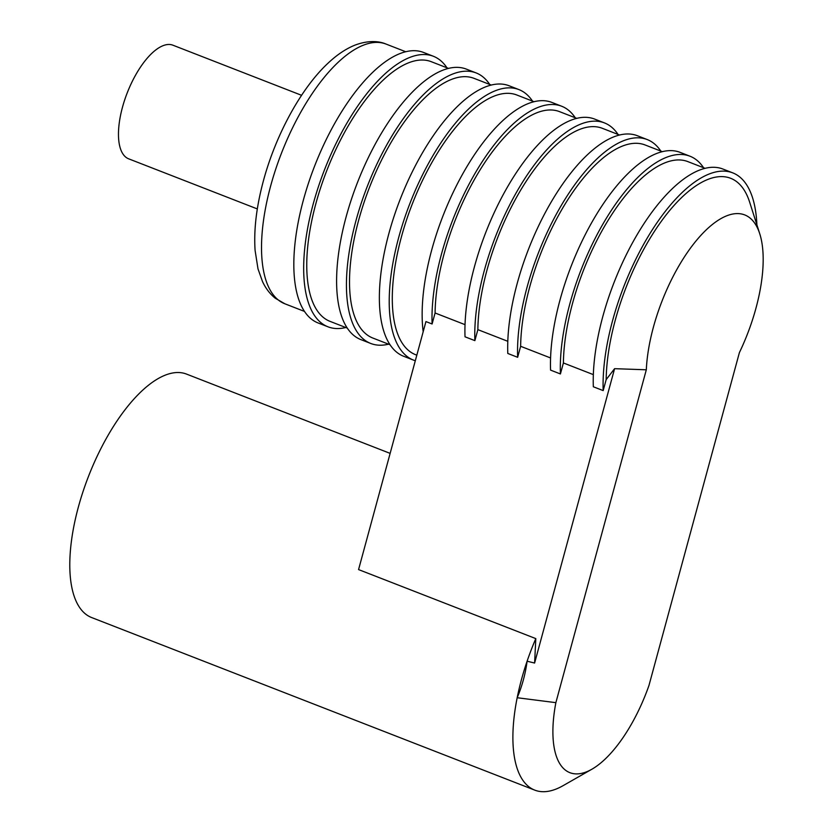 <?xml version="1.0" encoding="UTF-8"?>
<svg xmlns="http://www.w3.org/2000/svg" width="833" height="833" viewBox="0 0 833 833"><rect width="100%" height="100%" fill="white"/><g stroke="black" fill="none" stroke-linecap="round" stroke-linejoin="round"><path stroke-width="1.25" d="M603.186 390.604A145.171 60.226 -68.7 0 1 647.637 237.384A145.171 60.226 -68.7 0 1 732.738 172.858L722.888 169.026A145.171 60.226 -68.7 0 0 637.797 233.552A145.171 60.226 -68.7 0 0 593.335 386.772L603.186 390.604L606.174 379.609L614.587 368.675L534.609 663.047L527.102 661.215C525.415 673.98 522.104 686.153 517.178 697.731L555.871 702.656L646.314 369.79L614.587 368.675M593.346 374.621L563.4 362.959A139.361 57.821 -68.7 0 1 608.579 219.579A139.361 57.821 -68.7 0 1 687.86 161.612L705.072 168.318M560.411 373.955A145.171 60.226 -68.7 0 1 604.873 220.724A145.171 60.226 -68.7 0 1 689.963 156.208L680.124 152.366A145.171 60.226 -68.7 0 0 595.022 216.892A145.171 60.226 -68.7 0 0 550.571 370.112L560.411 373.955L563.4 362.959M550.582 357.961L520.635 346.299A139.361 57.821 -68.7 0 1 565.805 202.919A139.361 57.821 -68.7 0 1 645.086 144.963L662.297 151.658M517.647 357.295A145.171 60.226 -68.7 0 1 562.098 204.064A145.171 60.226 -68.7 0 1 647.199 139.548L637.349 135.717A145.171 60.226 -68.7 0 0 552.258 200.232A145.171 60.226 -68.7 0 0 507.797 353.463L517.647 357.295L520.635 346.299M507.807 341.301L477.861 329.639A139.361 57.821 -68.7 0 1 523.041 186.259A139.361 57.821 -68.7 0 1 602.321 128.303L619.533 135.008M474.872 340.635A145.171 60.226 -68.7 0 1 519.334 187.415A145.171 60.226 -68.7 0 1 604.425 122.888L594.585 119.057A145.171 60.226 -68.7 0 0 509.484 183.572A145.171 60.226 -68.7 0 0 465.022 336.803L474.872 340.635L477.861 329.639M465.033 324.651L435.086 312.989A139.361 57.821 -68.7 0 1 480.266 169.609A139.361 57.821 -68.7 0 1 559.547 111.643L576.759 118.348M534.609 663.047L535.806 638.609L358.565 569.585L425.944 321.58L432.098 323.985L435.086 312.989M646.314 369.79A110.331 45.773 -68.7 0 1 696.69 240.143A110.331 45.773 -68.7 0 1 759.758 233.802A110.331 45.773 -68.7 0 1 739.402 352.598L648.969 685.465A101.616 42.16 111.3 0 1 591.888 769.223L563.014 785.706A130.656 54.207 111.3 0 1 534.765 790.132A130.656 54.207 111.3 0 1 517.178 697.731A130.656 54.207 111.3 0 1 527.102 661.215A130.656 54.207 111.3 0 1 535.806 638.609M555.871 702.656A101.616 42.16 111.3 0 0 591.888 769.223M390.136 453.381L186.498 374.079A130.656 54.207 111.3 0 0 88.579 476.153A130.656 54.207 111.3 0 0 91.672 617.565L534.765 790.132M732.738 172.858A145.171 60.226 -68.7 0 1 756.895 224.848M606.174 379.609A139.361 57.821 -68.7 0 1 668.118 212.405A139.361 57.821 -68.7 0 1 749.638 202.127L759.758 233.802M689.963 156.208A145.171 60.226 -68.7 0 1 703.573 167.735M647.199 139.548A145.171 60.226 -68.7 0 1 660.808 151.075M604.425 122.888A145.171 60.226 -68.7 0 1 618.034 134.425M432.098 323.985A145.171 60.226 -68.7 0 1 441.511 253.961A145.171 60.226 -68.7 0 1 561.661 106.228A145.171 60.226 -68.7 0 1 575.259 117.765M423.174 331.784A145.171 60.226 -68.7 0 1 431.671 250.129A145.171 60.226 -68.7 0 1 551.81 102.397L561.661 106.228M416.823 355.17L415.625 354.712A139.361 57.821 -68.7 0 1 401.444 236.811A139.361 57.821 -68.7 0 1 516.783 94.983L533.984 101.688M415.313 360.741A145.171 60.226 -68.7 0 1 413.522 360.116A145.171 60.226 -68.7 0 1 398.747 237.311A145.171 60.226 -68.7 0 1 518.886 89.579A145.171 60.226 -68.7 0 1 532.495 101.105M413.522 360.116L403.672 356.285A145.171 60.226 -68.7 0 1 388.896 233.469A145.171 60.226 -68.7 0 1 509.036 85.737L518.886 89.579M390.063 344.758L372.861 338.052A139.361 57.821 -68.7 0 1 358.669 220.151A139.361 57.821 -68.7 0 1 474.008 78.333L491.22 85.028M388.574 344.175A145.171 60.226 -68.7 0 1 370.747 343.467A145.171 60.226 -68.7 0 1 355.972 220.651A145.171 60.226 -68.7 0 1 476.112 72.919A145.171 60.226 -68.7 0 1 489.721 84.445M370.747 343.467L360.908 339.625A145.171 60.226 -68.7 0 1 346.132 216.819A145.171 60.226 -68.7 0 1 466.272 69.087L476.112 72.919M347.299 328.098L330.087 321.392A139.361 57.821 -68.7 0 1 315.905 203.491A139.361 57.821 -68.7 0 1 431.234 61.673L448.446 68.379M345.799 327.515A145.171 60.226 -68.7 0 1 327.983 326.807A145.171 60.226 -68.7 0 1 313.208 203.991A145.171 60.226 -68.7 0 1 433.347 56.259A145.171 60.226 -68.7 0 1 446.957 67.796M327.983 326.807L318.133 322.975A145.171 60.226 -68.7 0 1 303.358 200.159A145.171 60.226 -68.7 0 1 423.497 52.427L433.347 56.259M257.324 208.927L128.678 158.832A60.976 25.292 -68.7 0 1 122.472 107.249A60.976 25.292 -68.7 0 1 172.931 45.201L301.577 95.306M270.673 185.884A139.361 57.821 -68.7 0 1 386.002 44.055C380.806 41.785 370.06 39.359 354.546 45.294C345.549 49.012 336.709 54.988 328.004 63.214C301.109 88.194 275.744 134.873 263.405 180.823C256.47 206.501 253.701 229.7 255.096 250.441L258.001 268.903L262.52 281.596C265.685 288.364 269.923 293.903 275.234 298.214L284.855 303.785A139.361 57.821 -68.7 0 1 270.673 185.884M405.671 51.719L386.002 44.055M304.524 311.438L284.855 303.785"/></g></svg>
